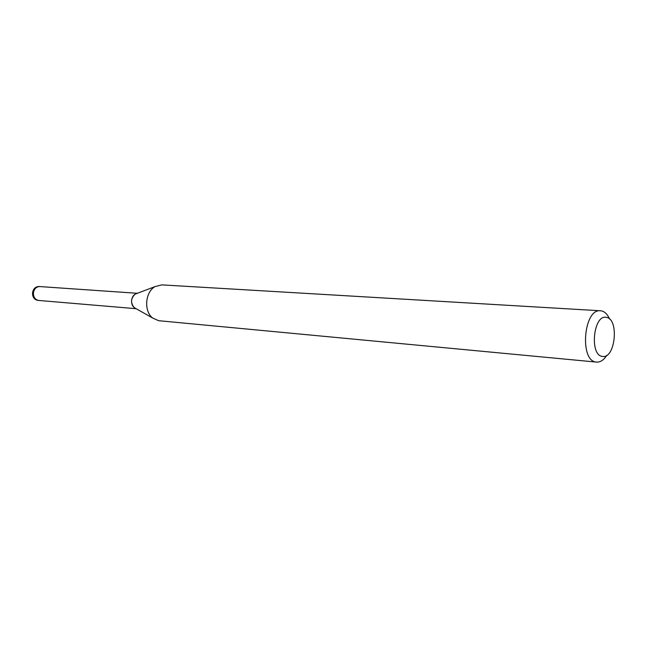 <?xml version="1.0" encoding="UTF-8"?>
<svg xmlns="http://www.w3.org/2000/svg" width="647" height="647" viewBox="0 0 647 647"><rect width="100%" height="100%" fill="white"/><g stroke="black" fill="none" stroke-linecap="round" stroke-linejoin="round"><path stroke-width="0.97" d="M134.196 307.592C130.403 302.772 130.743 298.275 135.231 294.094L136.986 293.431C134.018 294.215 132.223 296.472 131.592 300.208C131.357 304.349 132.772 307.123 135.83 308.514L152.716 318.065L158.685 320.702L596.583 362.102C600.359 362.32 603.78 360.047 606.837 355.284M136.84 293.479L135.538 293.981M134.479 307.754L135.692 308.441M602.43 356.416C615.257 359.239 619.389 319.06 606.465 317.394C593.493 313.771 589.166 355.421 602.43 356.416M609.611 319.084C607.557 314.41 604.864 311.684 601.524 310.908L600.521 310.778C583.723 308.328 579.3 361.05 596.227 362.061L596.583 362.102M600.521 310.778L161.799 284.882L155.134 286.572C145.122 291.837 143.626 311.328 152.716 318.065M137.342 293.293L39.823 286.572C36.369 286.694 34.251 288.748 33.45 292.719C33.304 296.973 34.995 299.553 38.521 300.443L136.153 308.7M39.823 286.572C31.105 285.618 29.713 299.658 38.448 300.434L38.755 300.467M135.231 294.094L155.134 286.572"/></g></svg>
